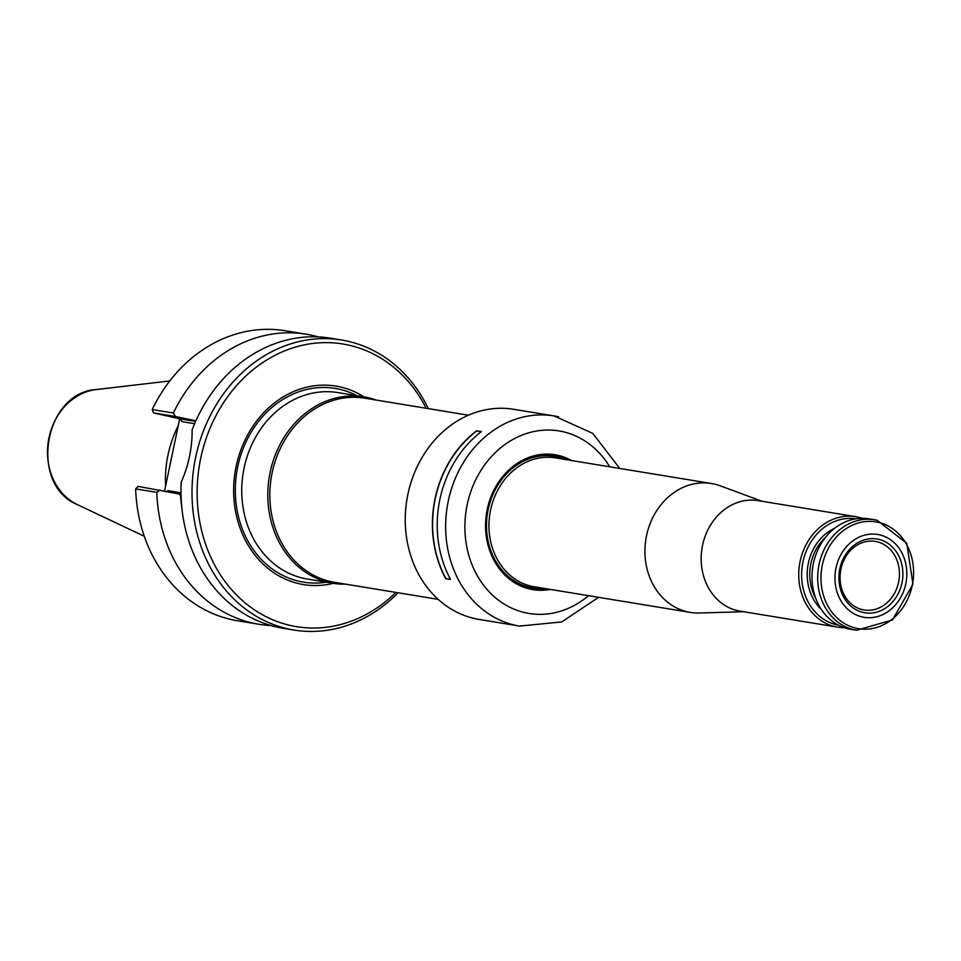 <?xml version="1.0" encoding="UTF-8"?>
<svg xmlns="http://www.w3.org/2000/svg" width="961" height="961" viewBox="0 0 961 961"><rect width="100%" height="100%" fill="white"/><g stroke="black" fill="none" stroke-linecap="round" stroke-linejoin="round"><path stroke-width="1.44" d="M363.967 396.869L337.912 392.593A94.466 80.46 99.3 0 0 243.613 470.409A94.466 80.46 99.3 0 0 303.292 578.258A94.466 80.46 99.3 0 0 307.28 579.039L333.347 583.315A94.466 80.46 -80.7 0 1 329.347 582.534A94.466 80.46 -80.7 0 1 269.669 474.698A94.466 80.46 -80.7 0 1 363.967 396.869A94.466 80.46 -80.7 0 1 376.219 400.064M345.972 584.204A94.466 80.46 -80.7 0 1 333.347 583.315M438.144 599.352L334.572 582.33A93.301 79.475 -80.7 0 1 330.632 581.561A93.301 79.475 -80.7 0 1 271.687 475.058A93.301 79.475 -80.7 0 1 364.832 398.19L468.391 415.212M364.015 396.881A100.569 85.661 99.3 0 0 340.266 386.935A100.569 85.661 99.3 0 0 233.703 486.41A100.569 85.661 99.3 0 0 333.383 583.327M165.58 486.266A103.884 88.484 -80.7 0 1 178.229 425.675M181.052 495.84L178.878 493.942L138.108 486.386L135.645 488.885A146.949 125.17 -80.7 0 0 237.511 620.758L258.665 624.23A146.949 125.17 -80.7 0 1 156.799 492.356L135.645 488.885M270.918 625.527A146.949 125.17 -80.7 0 1 258.665 624.23M181.785 507.312A126.492 107.74 -80.7 0 1 180.596 495.744M164.595 490.939L179.671 418.816L195.612 421.423M152.21 409.554L173.364 413.026L175.503 416.509L153.46 412.894L152.21 409.554A146.949 125.17 -80.7 0 1 285.153 330.74L306.307 334.212A146.949 125.17 -80.7 0 1 318.331 336.915M173.364 413.026A146.949 125.17 -80.7 0 1 306.307 334.212M160.139 490.002L156.799 492.356M167.058 491.455L167.899 490.651L180.992 492.801M178.878 493.942L181.016 494.422M194.602 423.741L182.302 421.723L179.635 418.804L153.46 412.894M175.503 416.509L195.876 420.822M398.07 592.769A146.949 125.17 -80.7 0 1 293.958 630.032L282.942 628.218A146.949 125.17 -80.7 0 1 276.72 627.004A146.949 125.17 -80.7 0 1 181.197 482.182C188.644 465.232 192.284 447.826 192.104 429.951A146.949 125.17 -80.7 0 1 330.584 338.2L341.599 340.014A146.949 125.17 -80.7 0 1 428.33 408.629M293.958 630.032A146.949 125.17 -80.7 0 1 287.735 628.818A146.949 125.17 -80.7 0 1 194.915 461.064A146.949 125.17 -80.7 0 1 341.599 340.014M395.908 592.408A143.225 121.987 -80.7 0 1 290.438 625.479A143.225 121.987 -80.7 0 1 221.859 405.35A143.225 121.987 -80.7 0 1 426.155 408.269M445.88 578.51A106.251 90.49 -80.7 0 1 476.692 431.008L476.596 430.816A106.479 90.694 -80.7 0 0 445.712 578.642L450.445 579.255M481.221 431.753L476.692 431.008M476.596 430.816L481.413 431.609A106.479 90.694 -80.7 0 0 450.529 579.435L445.712 578.642M569.068 460.115A67.642 57.612 99.3 0 0 557.5 455.934A67.642 57.612 99.3 0 0 554.641 455.382A67.642 57.612 99.3 0 0 487.119 511.108A67.642 57.612 99.3 0 0 529.847 588.324A67.642 57.612 99.3 0 0 532.706 588.889A67.642 57.612 99.3 0 0 547.89 589.009M571.543 460.523A68.351 58.213 99.3 0 0 489.401 501.174A68.351 58.213 99.3 0 0 530.064 589.069A68.351 58.213 99.3 0 0 550.365 589.417M519.541 626.079L479.131 619.437A106.479 90.694 -80.7 0 1 406.899 499.66A106.479 90.694 -80.7 0 1 513.654 409.29L554.065 415.933A106.479 90.694 99.3 0 0 447.766 503.648A106.479 90.694 99.3 0 0 515.036 625.203A106.479 90.694 99.3 0 0 519.541 626.079L561.777 621.935L598.559 597.334M554.461 455.358A67.642 57.612 -80.7 0 1 557.14 455.886A67.642 57.612 -80.7 0 1 568.708 460.055M547.53 588.949A67.642 57.612 -80.7 0 1 532.526 588.853M862.594 609.694A34.74 29.587 -80.7 0 1 847.17 599.616A34.74 29.587 -80.7 0 1 856.011 545.824A34.74 29.587 -80.7 0 1 875.087 541.367A34.74 29.587 -80.7 0 1 898.895 580.492A34.74 29.587 -80.7 0 1 863.831 609.935A34.74 29.587 -80.7 0 1 862.594 609.694M863.242 612.481A37.407 31.857 -80.7 0 1 847.794 551.506A37.407 31.857 -80.7 0 1 901.634 563.675A37.407 31.857 -80.7 0 1 863.242 612.481M838.4 625.155A53.888 45.888 -80.7 0 1 836.719 624.806A53.888 45.888 -80.7 0 1 802.615 563.651A53.888 45.888 -80.7 0 1 855.867 518.82M844.299 627.689A55.978 47.678 -80.7 0 1 837.572 627.149A55.978 47.678 -80.7 0 1 835.205 626.68A55.978 47.678 -80.7 0 1 799.84 562.786A55.978 47.678 -80.7 0 1 855.722 516.67A55.978 47.678 -80.7 0 1 862.269 518.303M877.045 520.237A55.978 47.678 99.3 0 0 874.678 519.781L868.984 518.844A55.978 47.678 99.3 0 0 812.862 566.353A55.978 47.678 99.3 0 0 850.833 629.323L856.527 630.26L892.445 619.953L912.95 584.24L906.764 543.325L877.105 520.249L874.678 519.781A55.978 47.678 99.3 0 0 818.544 567.29A55.978 47.678 99.3 0 0 856.527 630.26M862.305 616.974A41.984 35.761 -80.7 0 1 844.959 548.515A41.984 35.761 -80.7 0 1 905.406 562.173A41.984 35.761 -80.7 0 1 862.305 616.974M743.85 611.749L699.308 613.01A65.312 55.63 -80.7 0 1 690.25 612.397A65.312 55.63 -80.7 0 1 687.475 611.857A65.312 55.63 -80.7 0 1 646.224 537.307A65.312 55.63 -80.7 0 1 711.416 483.503A65.312 55.63 -80.7 0 1 720.197 485.822L762.001 501.27M837.572 627.149L740.006 611.124A55.978 47.678 -80.7 0 1 737.628 610.655A55.978 47.678 -80.7 0 1 702.275 546.749A55.978 47.678 -80.7 0 1 758.157 500.633L855.722 516.67M326.404 582.174A98.154 83.607 -80.7 0 1 299.255 581.321A98.154 83.607 -80.7 0 1 237.727 466.842A98.154 83.607 -80.7 0 1 339.377 389.229A98.154 83.607 -80.7 0 1 357.036 395.74M96.388 389.529C43.798 392.46 28.578 485.053 77.469 504.657A60.038 51.137 -80.7 0 1 48.422 440.775A60.038 51.137 -80.7 0 1 96.388 389.529L169.773 380.964M171.659 457.136A102.13 86.983 -80.7 0 1 172.211 454.517M609.658 466.782A92.484 78.778 99.3 0 0 479.119 473.425A92.484 78.778 99.3 0 0 525.126 612.698A92.484 78.778 99.3 0 0 588.48 595.688M558.569 416.81A106.479 90.694 99.3 0 0 554.065 415.933L592.757 433.375L619.725 468.439M878.33 522.34A54.116 46.092 99.3 0 0 822.292 565.128A54.116 46.092 99.3 0 0 856.203 628.254A54.116 46.092 99.3 0 0 912.253 585.453A54.116 46.092 99.3 0 0 878.33 522.34M815.733 598.307A45.491 38.74 -80.7 0 1 825.799 537.007M821.307 609.394A47.353 40.326 -80.7 0 1 807.937 565.548A47.353 40.326 -80.7 0 1 834.628 528.286M690.25 612.397L534.256 586.775A65.312 55.63 -80.7 0 1 531.493 586.234A65.312 55.63 -80.7 0 1 490.242 511.684A65.312 55.63 -80.7 0 1 555.434 457.88L711.416 483.503M565.609 459.55A66.717 56.819 99.3 0 0 557.224 456.835A66.717 56.819 99.3 0 0 488.14 509.594A66.717 56.819 99.3 0 0 529.955 587.399A66.717 56.819 99.3 0 0 544.431 588.444M77.469 504.657L144.27 536.25M847.17 599.616C840.443 590.426 838.497 579.639 841.319 567.278C843.902 557.897 848.803 550.737 856.011 545.824"/></g></svg>
